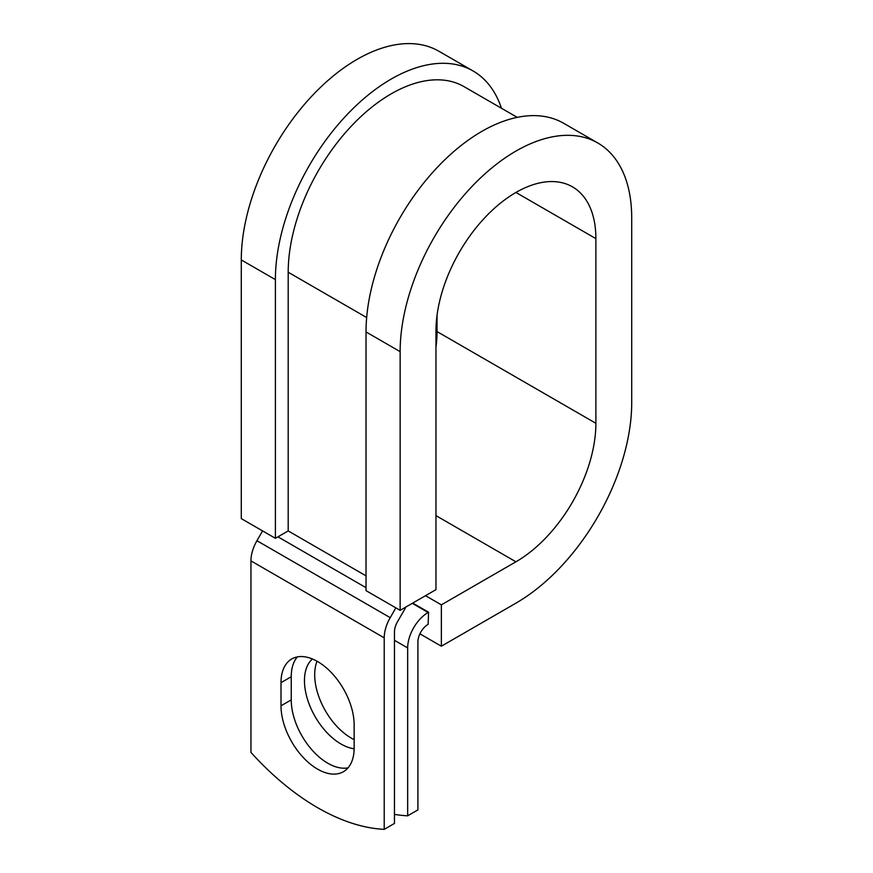 <?xml version="1.0" encoding="UTF-8"?>
<svg xmlns="http://www.w3.org/2000/svg" width="873" height="873" viewBox="0 0 873 873"><rect width="100%" height="100%" fill="white"/><g stroke="black" fill="none" stroke-linecap="round" stroke-linejoin="round"><path stroke-width="1.31" d="M317.576 769.135A51.714 29.857 -120 0 0 343.438 771.699A51.714 29.857 -120 0 0 354.143 748.019L354.143 724.874A51.714 29.857 -120 0 0 331.576 672.832A51.714 29.857 -120 0 0 291.724 658.973A51.714 29.857 -120 0 0 281.008 682.653L281.008 705.799A51.714 29.857 -120 0 0 317.576 769.135M297.344 656.911A51.714 29.857 -120 0 0 291.244 676.739L291.244 699.884A51.714 29.857 -120 0 0 327.811 763.231A51.714 29.857 -120 0 0 348.043 767.858M354.143 739.649A51.714 29.857 60 0 1 351.273 738.111A51.714 29.857 60 0 1 317.052 661.232M354.143 748.783A51.714 29.857 60 0 1 341.037 744.025A51.714 29.857 60 0 1 308.093 701.117A51.714 29.857 60 0 1 312.414 658.984M394.454 814.367A226.172 130.579 -120 0 0 407.669 815.808L417.905 809.904L417.905 642.026A14.47 8.359 -60 0 1 428.141 624.293L428.567 612.235L412.711 603.079M407.669 815.808L407.669 647.93A28.951 16.718 -60 0 1 428.141 612.475L428.567 612.235M262.598 530.926L256.935 540.714A28.951 16.718 120 0 0 250.944 560.892L250.944 752.406A226.172 130.579 60 0 0 384.218 829.35L394.454 823.435L394.454 631.932A14.47 8.359 120 0 1 397.444 621.838L404.385 609.823A28.951 16.718 -60 0 0 405.89 607.019M395.862 607.87L390.209 617.658A28.951 16.718 120 0 0 384.218 637.836L384.218 829.35M366.671 317.543L288.199 272.234A145.649 84.092 -60 0 1 351.775 125.657A145.649 84.092 -60 0 1 464.01 86.634L517.231 117.353M288.199 272.234L288.199 530.926L275.399 538.314L241.286 518.617L241.286 259.925A163.742 94.535 -60 0 1 312.763 95.135A163.742 94.535 -60 0 1 438.944 51.267L473.057 70.964A163.742 94.535 -60 0 1 501.429 108.23M515.932 192.464L595.888 238.624A113.086 65.289 -60 0 0 572.47 186.855A113.086 65.289 -60 0 0 485.333 217.159A113.086 65.289 -60 0 0 435.965 330.954L435.965 589.657L400.14 610.336L400.14 351.644A163.742 94.535 -60 0 1 471.616 186.855A163.742 94.535 -60 0 1 597.798 142.986A163.742 94.535 -60 0 1 631.714 217.944L631.714 402.606A163.742 94.535 -60 0 1 515.932 603.156L441.356 646.206L419.913 633.831M425.511 595.692L441.356 604.847L441.356 646.206M595.888 238.624L595.888 423.296A113.086 65.289 -60 0 1 515.932 561.797L441.356 604.847M437.035 315.317L437.035 331.576A113.086 65.289 -60 0 1 435.965 347.214M400.14 351.644L366.027 331.947A163.742 94.535 -60 0 1 437.504 167.158A163.742 94.535 -60 0 1 563.685 123.289L597.798 142.986M275.399 538.314L275.399 279.622A163.742 94.535 -60 0 1 346.876 114.832A163.742 94.535 -60 0 1 473.057 70.964M366.027 331.947L366.027 590.639L400.14 610.336M428.141 612.475L412.285 603.319M384.218 637.836L250.944 560.892M407.669 647.93L394.454 640.302M366.027 575.864L288.199 530.926M366.027 587.682L277.963 536.84M390.209 617.658L256.935 540.714M291.244 676.739L281.008 682.653M291.244 699.884L281.008 705.799M435.965 515.627L515.932 561.797M437.035 331.576L595.888 423.296M275.399 279.622L241.286 259.925"/></g></svg>
